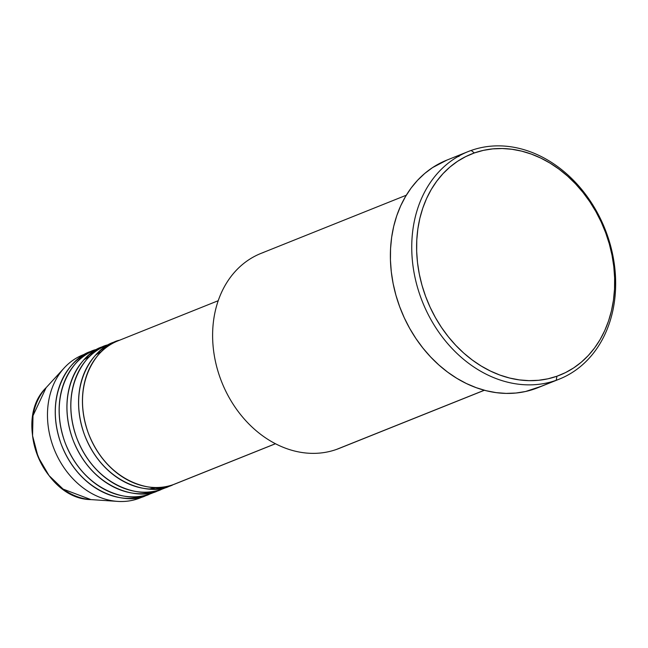 <?xml version="1.0" encoding="UTF-8"?>
<svg xmlns="http://www.w3.org/2000/svg" width="648" height="648" viewBox="0 0 648 648"><rect width="100%" height="100%" fill="white"/><g stroke="black" fill="none" stroke-linecap="round" stroke-linejoin="round"><path stroke-width="0.97" d="M119.807 340.16C101.696 343.278 69.287 379.234 88.274 432.977C108.848 486.162 157.286 493.565 173.251 484.639A77.039 61.763 68.2 0 0 175.171 483.918L275.481 443.742M173.21 484.655A77.039 61.763 -111.8 0 1 171.283 485.474A77.039 61.763 -111.8 0 1 169.363 486.194C153.398 495.121 104.96 487.725 84.386 434.533C65.399 380.789 97.808 344.833 115.919 341.715A77.039 61.763 -111.8 0 1 115.968 341.707M108.151 344.833C90.04 347.944 57.632 383.899 76.618 437.643C97.192 490.836 145.63 498.231 161.595 489.305A77.039 61.763 68.2 0 0 163.515 488.584L171.283 485.474M157.707 490.86C141.742 499.786 93.304 492.391 72.73 439.206C53.743 385.455 86.152 349.499 104.263 346.388L100.464 347.911L104.263 346.388A77.039 61.763 -111.8 0 0 102.352 347.109L94.576 350.22A77.039 61.763 68.2 0 0 65.407 443.507A77.039 61.763 68.2 0 0 149.939 493.97A77.039 61.763 68.2 0 0 151.859 493.25L159.627 490.139A77.039 61.763 -111.8 0 1 157.707 490.86L149.939 493.97L157.707 490.86A77.039 61.763 -111.8 0 1 73.183 440.397A77.039 61.763 -111.8 0 1 102.352 347.109M101.728 351.338L95.888 354.845M96.495 349.499C78.384 352.617 45.976 388.565 64.962 442.317C85.528 495.501 133.974 502.897 149.939 493.97L155.674 491.532M146.051 495.534C130.086 504.452 81.648 497.057 61.074 443.872C42.088 390.12 74.496 354.173 92.607 351.054L88.808 352.577L92.607 351.054A77.039 61.763 -111.8 0 0 90.696 351.775L82.92 354.885A77.039 61.763 68.2 0 0 53.752 448.173A77.039 61.763 68.2 0 0 138.283 498.644A77.039 61.763 68.2 0 0 140.203 497.923L147.971 494.805A77.039 61.763 -111.8 0 1 146.051 495.534L138.283 498.644L146.051 495.534A77.039 61.763 -111.8 0 1 61.528 445.063A77.039 61.763 -111.8 0 1 90.696 351.775M341.626 447.371A105.049 84.224 -111.8 0 1 336.442 449.445A105.049 84.224 68.2 0 0 339.058 448.465L484.396 390.258M468.14 151.592L446.772 160.145A122.561 98.261 68.2 0 0 400.367 308.561A122.561 98.261 68.2 0 0 534.843 388.849L556.219 380.287A122.561 98.261 -111.8 0 1 421.735 300.008A122.561 98.261 -111.8 0 1 468.14 151.592A122.561 98.261 -111.8 0 1 471.193 150.441L474.352 152.944A119.054 95.459 -111.8 0 1 605.678 232.786A119.054 95.459 -111.8 0 1 556.94 376.229L556.219 380.287A122.561 98.261 68.2 0 0 606.39 232.632A122.561 98.261 68.2 0 0 471.193 150.441A122.561 98.261 -111.8 0 1 605.669 230.729A122.561 98.261 -111.8 0 1 559.265 379.145A122.561 98.261 -111.8 0 1 556.219 380.287L534.843 388.849A122.561 98.261 68.2 0 0 537.897 387.698L559.265 379.145M169.363 486.194L161.595 489.305L169.363 486.194A77.039 61.763 -111.8 0 1 84.839 435.731A77.039 61.763 -111.8 0 1 114.008 342.444A77.039 61.763 -111.8 0 1 115.919 341.715L112.12 343.238L115.919 341.715M275.432 443.718L173.251 484.639L275.432 443.718M484.307 390.234L336.442 449.445L484.307 390.234M142.082 497.121A77.039 61.763 -111.8 0 1 138.283 498.644A77.039 61.763 -111.8 0 1 117.669 501.39A77.039 61.763 -111.8 0 1 54.221 449.364A77.039 61.763 -111.8 0 1 64.225 367.926A77.039 61.763 -111.8 0 1 84.839 354.164M149.899 493.987A77.039 61.763 -111.8 0 1 147.971 494.805M161.554 489.321A77.039 61.763 -111.8 0 1 159.627 490.139M117.669 501.39L90.931 499.6C43.586 499.219 12.118 420.633 46.113 387.682A64.598 51.791 68.2 0 0 37.722 455.973A64.598 51.791 68.2 0 0 90.931 499.6L63.107 489.102L49.029 475.567L38.102 456.905L32.57 435.78L32.999 415.716L46.113 387.682L64.225 367.926M474.352 152.944L465.726 156.605L457.577 161.295L449.995 166.99L443.038 173.615L436.784 181.124L431.285 189.435L426.603 198.466L422.78 208.138L419.847 218.352L417.839 229.003L416.777 240.011L416.664 251.246L417.498 262.61L419.288 273.999L421.994 285.298L425.615 296.387L430.094 307.176L435.399 317.561L441.474 327.426L448.27 336.693L455.706 345.263L463.725 353.055L472.246 359.996L481.18 366.015L490.455 371.061L499.964 375.087L509.628 378.035L519.348 379.898L529.027 380.651L538.585 380.287L547.916 378.813L556.94 376.229L565.566 372.576L573.715 367.878L581.305 362.192L588.254 355.558L594.508 348.057L600.008 339.746L604.689 330.715L608.513 321.044L611.445 310.829L613.454 300.17L614.515 289.17L614.628 277.927L613.794 266.563L612.012 255.174L609.298 243.883L605.678 232.786L601.198 221.997L595.893 211.621L589.818 201.747L583.022 192.48L575.586 183.911L567.567 176.118L559.046 169.185L550.111 163.158L540.837 158.112L531.328 154.094L521.664 151.138L511.944 149.275L502.265 148.522L492.707 148.886L483.376 150.368L474.352 152.944L471.193 150.441A122.561 98.261 68.2 0 0 421.022 298.104A122.561 98.261 68.2 0 0 556.219 380.287L556.94 376.229A119.054 95.459 -111.8 0 1 425.615 296.387A119.054 95.459 -111.8 0 1 474.352 152.944M457.772 156.654L459.108 156.346M540.894 386.427L525.552 391.505L515.946 393.028L506.112 393.401L496.141 392.631L486.138 390.712L476.191 387.666L466.398 383.527L456.856 378.335L447.655 372.138L438.89 364.994L430.637 356.967L422.974 348.146L415.984 338.612L409.722 328.455L404.263 317.771L399.654 306.658L395.928 295.237L393.142 283.613L391.303 271.893L390.436 260.188L390.558 248.621L391.651 237.298L393.717 226.322L396.738 215.808L400.675 205.853L405.494 196.555L411.148 188.001L417.587 180.274L424.748 173.453L432.556 167.597L446.869 160.113M406.296 195.218L260.95 253.417A105.049 84.224 68.2 0 0 221.179 380.635A105.049 84.224 68.2 0 0 336.442 449.445A105.049 84.224 -111.8 0 1 220.563 378.999A105.049 84.224 -111.8 0 1 263.566 252.436M218.206 300.713L117.887 340.889A77.039 61.763 68.2 0 0 88.719 434.176A77.039 61.763 68.2 0 0 173.251 484.639M114.008 342.444L106.232 345.554A77.039 61.763 68.2 0 0 77.063 438.842A77.039 61.763 68.2 0 0 161.595 489.305L167.33 486.867M156.241 487.515L149.437 488.989M84.118 359.648L90.056 356.019M154.281 488.049L155.212 487.499M100.975 352.067L99.922 352.318"/></g></svg>
